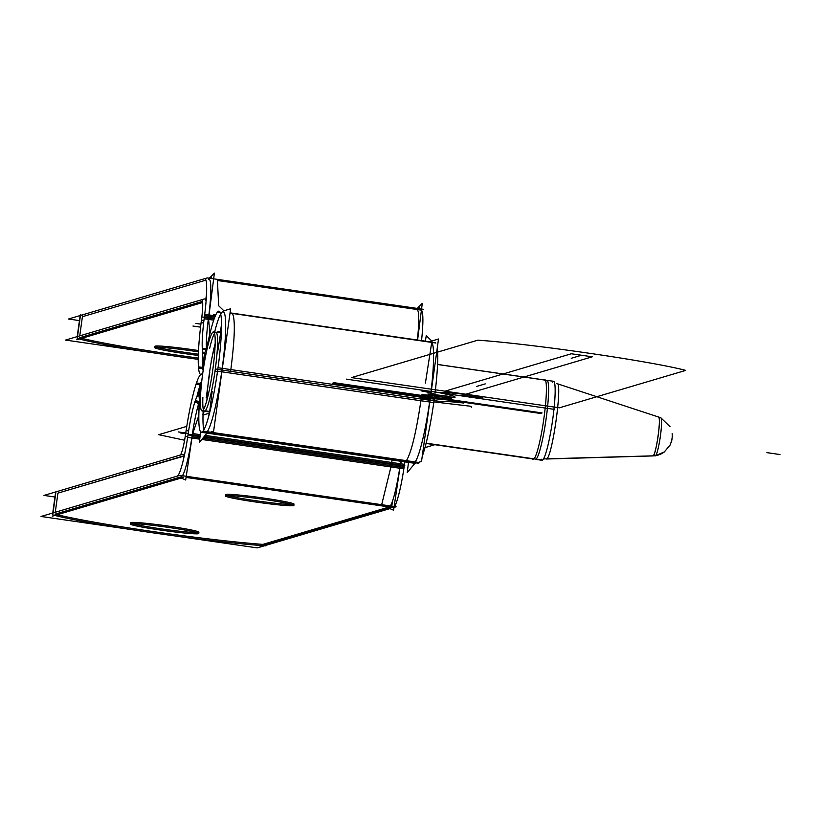 <?xml version="1.0" encoding="UTF-8"?>
<svg xmlns="http://www.w3.org/2000/svg" width="821" height="821" viewBox="0 0 821 821"><rect width="100%" height="100%" fill="white"/><g stroke="black" fill="none" stroke-linecap="round" stroke-linejoin="round"><path stroke-width="1.23" d="M266.045 544.672L265.881 545.873A126.403 6.835 -172.1 0 1 52.749 514.9L56.023 491.317A126.403 6.835 -172.1 0 0 56.977 491.563M57.244 514.726A126.403 6.835 -172.1 0 0 262.905 544.385A126.403 6.835 7.9 0 1 57.244 514.726A126.403 6.835 -172.1 0 0 262.905 544.385A126.403 6.835 7.9 0 1 57.244 514.726A126.403 6.835 7.9 0 0 262.905 544.385L389.267 506.968L262.905 544.385L389.267 506.968L262.905 544.385L389.267 506.968L186.069 477.432L389.267 506.968M184.561 454.557L182.806 454.3L43.975 495.412L54.966 497.013M57.932 493.113L184.294 455.696A21.295 2.514 98.3 0 1 184.294 455.696L57.932 493.113L55.274 512.253L57.932 493.113L184.294 455.696A21.295 2.514 -81.7 0 0 184.315 455.686A21.295 2.514 -81.7 0 0 184.315 455.686L184.294 455.696A21.295 2.514 98.3 0 1 184.294 455.696L57.932 493.113L55.274 512.253L57.932 493.113L184.253 456.004M185.628 433.827L185.628 433.827A21.295 2.514 98.3 0 1 179.994 455.101A21.295 2.514 98.3 0 1 179.973 455.101L180.066 455.111M401.838 465.25A21.295 2.514 98.3 0 1 401.746 465.938M400.217 465.764L393.587 510.221L388.723 508.076M400.371 463.742L399.889 466.964L202.736 438.311L399.889 466.964L400.371 463.742L399.889 466.964L202.736 438.311L399.889 466.964L400.371 463.742L205.147 435.366L400.371 463.742A39.921 4.721 -81.7 0 1 400.751 461.269A39.921 4.721 -81.7 0 0 400.371 463.742A39.921 4.721 98.3 0 1 400.751 461.269A39.921 4.721 -81.7 0 0 400.371 463.742L205.147 435.366L400.371 463.742L399.889 466.964A42.579 5.039 98.3 0 1 390.355 505.952A42.579 5.039 98.3 0 0 399.889 466.964A42.579 5.039 98.3 0 1 390.416 505.859M260.206 546.396L391.617 507.481L392.5 501.138M394.008 507.399L396.091 506.783L179.881 475.359L41.05 516.471L129.872 529.381M173.939 535.785L257.26 547.894L264.424 545.77M265.953 545.318L389.934 508.61M55.007 514.172L181.369 476.755A42.579 5.039 -81.7 0 0 191.991 436.741L192.473 433.519A39.921 4.721 98.3 0 1 199.205 402.044A39.921 4.721 -81.7 0 0 192.473 433.519A39.921 4.721 98.3 0 1 199.205 402.044A39.921 4.721 98.3 0 0 192.473 433.519L191.991 436.741L192.473 433.519M294.082 504.166A34.595 1.868 -172.1 0 0 264.126 498.142A34.595 1.868 -172.1 0 0 225.816 494.478A34.595 1.868 -172.1 0 0 255.495 500.687A34.595 1.868 -172.1 0 0 293.805 504.351A34.595 1.868 -172.1 0 0 264.126 498.142A34.595 1.868 -172.1 0 0 225.549 494.663M198.939 532.224A34.595 1.868 -172.1 0 0 168.982 526.199A34.595 1.868 -172.1 0 0 130.672 522.536A34.595 1.868 -172.1 0 0 160.362 528.755A34.595 1.868 -172.1 0 0 198.661 532.418A34.595 1.868 -172.1 0 0 168.982 526.199A34.595 1.868 -172.1 0 0 130.406 522.72M394.039 507.152A42.579 5.039 98.3 0 0 404.23 466.297L203.68 437.152M200.047 436.628L188.019 434.873A42.579 5.039 98.3 0 1 177.059 476.18M393.177 507.542L380.605 505.705M381.683 504.689L391.227 465.702L403.799 467.529M192.319 435.541L185.69 479.998L180.825 477.863M188.194 433.724L187.465 433.406M183.771 458.149L184.14 455.706M52.749 513.002L55.582 492.6M52.308 516.183L183.719 477.268M191.95 438.075L192.802 432.318M188.614 430.963L186.11 430.604L185.259 436.351L187.742 436.71M400.699 462.541L399.848 468.288M188.502 431.651L187.64 437.398L191.806 438.004M191.95 438.024L199.739 439.163M201.792 439.461L399.704 468.227M399.848 468.247L403.86 468.832L404.722 463.075M199.893 437.891L192.145 436.762L199.893 437.891M192.75 433.56L200.283 434.658L192.75 433.56M404.907 461.874A39.921 4.721 98.3 0 0 404.343 465.61L204.203 436.515M200.129 435.93L188.132 434.186A39.921 4.721 98.3 0 1 195.275 400.781L199.287 401.366L198.887 413.302M392.079 460.006L391.709 462.48L404.281 464.306M192.104 435.469L198.395 416.709L199.154 405.543M199.821 395.599L200.714 382.453M199.647 395.558L200.416 384.197A61.206 7.235 -81.7 0 1 201.863 380.246A61.206 7.235 -81.7 0 0 200.416 384.197L199.647 395.558L200.416 384.197A61.206 7.235 -81.7 0 0 196.783 397.169A61.206 7.235 -81.7 0 1 200.416 384.197L199.647 395.558L200.416 384.197A61.206 7.235 -81.7 0 0 196.783 397.169A61.206 7.235 -81.7 0 1 200.416 384.197L196.25 383.592M188.225 433.488L185.741 433.129A61.206 7.235 98.3 0 1 196.476 382.935L200.632 383.54M401.448 461.371L400.145 465.281M199.246 402.772L194.823 402.126A39.921 4.721 98.3 0 1 198.425 395.383L200.54 395.691M198.703 395.424L200.16 384.875L196.024 384.279A61.206 7.235 98.3 0 1 201.35 374.314L201.658 374.386M197.543 403.747L199.226 403.244M202.438 375.577A42.579 5.039 -81.7 0 0 201.473 374.325A42.579 5.039 -81.7 0 0 201.032 374.417A42.579 5.039 -81.7 0 0 202.879 372.334M205.619 410.367A39.921 4.721 98.3 0 1 204.419 411.218L202.048 410.88A39.921 4.721 -81.7 0 0 212.454 372.057A39.921 4.721 -81.7 0 0 213.522 331.869A39.921 4.721 -81.7 0 0 212.937 332.064L214.035 332.218M203.423 409.751A39.921 4.721 98.3 0 1 202.869 397.272M408.489 462.397L407.237 472.68L414.995 463.198L415.149 461.936M199.226 403.296L199.226 403.296A21.295 2.514 -81.7 0 0 198.415 395.394A21.295 2.514 -81.7 0 0 198.107 395.496L198.682 395.578M203.146 411.034L203.074 412.973A61.206 7.235 -81.7 0 0 203.824 429.988A61.206 7.235 -81.7 0 1 203.074 412.973L203.598 411.105L203.074 412.973A61.206 7.235 -81.7 0 0 203.824 429.988A61.206 7.235 -81.7 0 1 203.074 412.973L203.598 411.105M417.325 463.68L417.581 463.711A61.206 7.235 98.3 0 0 419.305 462.541L203.095 431.117A61.206 7.235 98.3 0 1 201.361 432.287A61.206 7.235 98.3 0 1 198.959 411.413M207.179 433.139L414.307 463.239L404.753 461.854L406.303 460.92L418.874 462.746L406.303 460.92C411.342 452.638 416.309 432.01 421.183 399.016L433.755 400.853M207.097 432.985L199.329 442.468L200.632 431.815M203.044 412.009L203.156 411.044M209.458 413.548L212.146 391.463M209.17 414.656L209.591 411.218A39.921 4.721 -81.7 0 0 210.34 410.048A39.921 4.721 98.3 0 1 209.591 411.218L209.17 414.656L209.591 411.218A39.921 4.721 -81.7 0 0 210.34 410.048A39.921 4.721 98.3 0 1 208.842 411.803A39.921 4.721 -81.7 0 0 210.34 410.048A39.921 4.721 98.3 0 1 209.591 411.218M202.808 414.759L203.813 411.136M207.6 387.009L207.19 398.924M206.235 397.764L209.755 372.447M222.286 368.752L213.614 431.23L206.358 433.375M215.051 370.897L214.64 373.729M208.739 416.278L209.406 411.424L205.25 410.818A39.921 4.721 98.3 0 0 215.318 368.988L217.811 369.347M221.957 370.066A61.206 7.235 -81.7 0 1 207.066 431.959A61.206 7.235 -81.7 0 0 221.957 370.066A61.206 7.235 -81.7 0 1 207.066 431.959A61.206 7.235 -81.7 0 0 221.957 370.066A61.206 7.235 -81.7 0 0 223.702 312.062A61.206 7.235 -81.7 0 1 221.957 370.066A61.206 7.235 -81.7 0 0 223.702 312.062A61.206 7.235 -81.7 0 1 221.957 370.066A61.206 7.235 -81.7 0 0 223.702 312.062M430.183 398.965L421.522 461.443L414.266 463.598M230.024 312.975L431.6 342.275A61.206 7.235 98.3 0 1 429.855 400.279A61.206 7.235 98.3 0 1 414.964 462.172L209.807 432.359L414.964 462.172A61.206 7.235 98.3 0 0 429.855 400.279A61.206 7.235 98.3 0 1 414.964 462.172L209.807 432.359M422.21 456.476A61.206 7.235 98.3 0 0 434.247 399.15L218.037 367.726A61.206 7.235 98.3 0 1 202.664 431.63L418.874 463.065A61.206 7.235 98.3 0 0 419.685 461.987M219.361 311.303A61.206 7.235 -81.7 0 1 217.555 371.195L433.765 402.618A61.206 7.235 -81.7 0 0 437.285 347.817M230.044 312.852L435.571 342.726M431.138 341.988L232.374 313.324C235.453 319.195 234.868 338.529 230.619 371.328L218.047 369.501M230.013 313.099L435.889 343.024M219.679 311.6A61.206 7.235 -81.7 0 0 218.971 311.149A61.206 7.235 -81.7 0 0 209.478 335.543M222.481 311.888A61.206 7.235 -81.7 0 0 215.574 328.421M209.96 333.542L206.954 346.216M214.281 347.847L211.274 360.532M221.506 327.189L217.503 352.886M224.03 310.933L218.345 305.422M214.835 350.3L213.542 349.048M214.035 348.073A39.921 4.721 98.3 0 1 215.153 343.63A39.921 4.721 -81.7 0 0 214.035 348.073A39.921 4.721 98.3 0 1 215.153 343.63A39.921 4.721 -81.7 0 0 206.954 400.063A39.921 4.721 98.3 0 1 215.153 343.63A39.921 4.721 -81.7 0 0 214.035 348.073A39.921 4.721 -81.7 0 1 215.153 343.63A39.921 4.721 -81.7 0 0 206.954 400.063A39.921 4.721 98.3 0 1 215.153 343.63A39.921 4.721 -81.7 0 0 206.954 400.063M220.664 314.063A61.206 7.235 -81.7 0 0 214.62 332.084A61.206 7.235 -81.7 0 1 220.664 314.063A61.206 7.235 -81.7 0 0 214.62 332.084A61.206 7.235 -81.7 0 1 220.664 314.063M221.937 371.277L230.609 308.809L223.353 310.954L223.22 311.867M220.305 332.916L221.506 324.223M216.149 332.31A39.921 4.721 -81.7 0 1 214.958 371.513L217.452 371.872M216.416 332.567A39.921 4.721 -81.7 0 0 215.902 332.218M214.527 333.347A39.921 4.721 -81.7 0 0 209.642 348.484M425.401 383.099L431.928 341.146L426.253 335.645L425.391 341.146M429.835 401.5L438.506 339.022L431.251 341.167L431.128 342.08M201.35 374.345A61.206 7.235 -81.7 0 1 200.786 374.438A61.206 7.235 -81.7 0 1 198.446 366.823L202.613 367.418M206.41 348.217L205.199 348.576M204.521 353.461L202.592 367.418M205.64 353.625L202.654 368.024A61.206 7.235 -81.7 0 1 202.674 351.162A61.206 7.235 -81.7 0 0 202.654 368.024A61.206 7.235 -81.7 0 1 202.674 351.162A61.206 7.235 -81.7 0 0 202.654 368.024L198.497 367.418M205.804 353.656L202.479 369.737M209.868 333.89L208.472 317.419M206.369 346.688A39.921 4.721 -81.7 0 1 208.308 319.379L208.719 316.177L208.308 319.379A39.921 4.721 98.3 0 0 206.43 348.166A39.921 4.721 98.3 0 1 208.308 319.379A39.921 4.721 -81.7 0 0 206.43 348.166A39.921 4.721 98.3 0 1 208.308 319.379L208.719 316.177A42.579 5.039 -81.7 0 0 208.77 279.294A42.579 5.039 -81.7 0 1 208.719 316.177A42.579 5.039 -81.7 0 0 208.77 279.294A42.579 5.039 -81.7 0 1 208.719 316.177A42.579 5.039 -81.7 0 0 208.77 279.294M208.329 320.477L209.057 314.761M208.739 317.275L214.394 273.106L208.401 279.181M205.702 300.301L206.543 293.713M211.469 277.282L208.698 278.103M80.058 316.198L77.225 336.61M202.654 302.508L76.784 339.781M205.927 280.135L82.408 316.711L205.927 280.135L82.408 316.711L205.927 280.135L82.408 316.711L79.75 335.861L82.582 315.449M79.483 337.77L202.53 301.338M154.348 352.979L65.526 340.068L204.357 298.957L206.225 299.234M81.72 338.324A126.403 6.835 -172.1 0 0 198.251 358.079A126.403 6.835 -172.1 0 1 81.72 338.324A126.403 6.835 -172.1 0 0 198.251 358.079A126.403 6.835 -172.1 0 1 81.72 338.324M156.842 347.232A34.595 1.868 -172.1 0 0 184.838 352.353A34.595 1.868 -172.1 0 0 198.354 354.169A34.595 1.868 7.9 0 1 184.838 352.353A34.595 1.868 7.9 0 1 155.148 346.134A34.595 1.868 7.9 0 1 193.458 349.797A34.595 1.868 7.9 0 1 198.518 350.557A34.595 1.868 -172.1 0 0 193.458 349.797A34.595 1.868 -172.1 0 0 154.882 346.318M201.494 319.451L201.504 319.451A21.295 2.514 -81.7 0 0 201.833 299.737A21.295 2.514 -81.7 0 0 201.525 299.839L202.089 299.922M204.337 317.296L201.822 316.937L201.094 322.643L203.639 323.012M202.705 368.608L198.549 368.003A61.206 7.235 -81.7 0 1 201.422 320.139L203.936 320.498M417.591 340.017L422.292 303.318L416.309 309.394M416.668 309.517A42.579 5.039 98.3 0 1 417.376 339.986A42.579 5.039 98.3 0 0 416.668 309.517A42.579 5.039 98.3 0 1 417.376 339.986A42.579 5.039 98.3 0 0 416.668 309.517M416.596 308.327L419.367 307.506M79.442 320.611L68.451 319.01L207.282 277.898L423.492 309.322L421.45 309.938M204.45 278.76A42.579 5.039 -81.7 0 1 204.891 278.668A42.579 5.039 -81.7 0 1 204.398 316.824L214.373 318.281M421.542 340.592A42.579 5.039 -81.7 0 0 421.409 310.225M217.432 280.556L218.673 305.74M214.845 317.06L204.819 315.603M203.988 320.026L204.727 314.32L208.883 314.925M209.037 314.946L215.338 315.859M213.717 320.159L204.408 318.805M205.917 349.869L202.407 349.366A39.921 4.721 -81.7 0 1 204.316 317.511L214.137 318.938M206.081 353.543L204.275 353.276A39.921 4.721 -81.7 0 1 203.844 353.369A39.921 4.721 -81.7 0 1 202.305 348.186L206.256 348.761M203.957 353.358A21.295 2.514 -81.7 0 0 203.967 353.358A21.295 2.514 -81.7 0 0 207.426 344.204L207.426 344.204M81.453 315.161A126.403 6.835 7.9 0 1 80.499 314.915L77.225 338.498A126.403 6.835 7.9 0 0 198.241 359.362M195.408 351.367A34.595 1.868 -172.1 0 0 154.707 347.581A34.595 1.868 -172.1 0 0 186.798 353.923M182.529 353.297A34.595 1.868 -172.1 0 0 198.313 355.442M198.446 351.829A34.595 1.868 -172.1 0 0 191.139 350.752M266.076 499.712A34.595 1.868 -172.1 0 0 225.365 495.925A34.595 1.868 -172.1 0 0 257.466 502.267M227.509 495.576A34.595 1.868 -172.1 0 0 255.495 500.687A34.595 1.868 -172.1 0 0 291.937 504.515M253.196 501.641A34.595 1.868 -172.1 0 0 293.908 505.428A34.595 1.868 -172.1 0 0 261.807 499.096M170.932 527.77A34.595 1.868 -172.1 0 0 130.231 523.983A34.595 1.868 -172.1 0 0 162.322 530.325M132.366 523.634A34.595 1.868 -172.1 0 0 160.362 528.755A34.595 1.868 -172.1 0 0 196.794 532.572M158.053 529.699A34.595 1.868 -172.1 0 0 198.764 533.496A34.595 1.868 -172.1 0 0 166.663 527.154M658.021 455.121L655.62 455.676A19.961 19.786 73.5 0 0 658.986 454.813A19.961 19.786 73.5 0 1 655.63 455.676L664.405 451.889A19.961 19.673 52.8 0 1 655.692 455.604M652.931 455.942L653.013 455.922C656.01 456.189 661.736 414.882 658.411 417.027M544.764 379.61A40.321 4.772 -81.7 0 0 543.995 379.897M532.511 458.908A40.321 4.772 -81.7 0 0 533.219 459.411A40.321 4.772 -81.7 0 0 533.722 459.206M543.523 458.929L655.517 455.768A19.263 2.278 -81.7 0 1 655.271 455.871A19.263 2.278 -81.7 0 0 660.248 437.131A19.263 2.278 -81.7 0 0 660.813 417.756A19.263 2.278 -81.7 0 0 660.556 417.797M658.575 417.027A19.663 2.33 98.3 0 1 658.062 436.454A19.663 2.33 98.3 0 1 653.013 455.922A19.663 2.33 -81.7 0 0 658.062 436.454A19.663 2.33 -81.7 0 0 658.575 417.027A19.663 2.33 98.3 0 1 658.062 436.454A19.663 2.33 98.3 0 1 653.013 455.922L546.324 459.011C552.123 459.524 563.227 379.518 556.782 383.664M533.065 459.391A40.321 4.772 -81.7 0 0 533.219 459.411A40.321 4.772 -81.7 0 0 543.635 420.188A40.321 4.772 -81.7 0 0 544.816 379.62A40.321 4.772 -81.7 0 0 544.118 379.795L544.775 380.01M546.683 380.349A39.921 4.721 98.3 0 1 546.181 418.361A39.921 4.721 98.3 0 1 535.733 459.319A39.921 4.721 -81.7 0 0 546.181 418.361A39.921 4.721 -81.7 0 0 546.683 380.349A39.921 4.721 98.3 0 1 546.181 418.361A39.921 4.721 98.3 0 1 535.733 459.319A39.921 4.721 -81.7 0 0 545.975 419.849A39.921 4.721 -81.7 0 0 547.043 380.349M202.007 410.869A39.921 4.721 -81.7 0 0 202.048 410.88A39.921 4.721 -81.7 0 0 202.633 410.685L209.17 411.639M541.963 460.283A39.921 4.721 -81.7 0 0 542.004 460.283A39.921 4.721 -81.7 0 0 552.42 421.46A39.921 4.721 -81.7 0 0 553.487 381.283A39.921 4.721 -81.7 0 0 553.487 381.283A39.921 4.721 -81.7 0 0 552.328 382.093M209.334 411.937L202.048 410.88A39.921 4.721 -81.7 0 1 203.115 370.692A39.921 4.721 -81.7 0 1 213.522 331.869A39.921 4.721 -81.7 0 1 213.563 331.879L220.1 332.823M437.552 364.432L545.329 380.092M547.002 380.339L553.487 381.283M426.13 443.166L542.589 460.099A39.921 4.721 -81.7 0 1 542.004 460.283L535.518 459.339L542.004 460.283M541.121 459.185A39.921 4.721 -81.7 0 0 541.501 459.934M221.413 330.853L216.508 332.3M209.571 413.107L203.454 414.913L203.967 411.157M264.126 498.142A34.595 1.868 -172.1 0 0 225.816 494.478A34.595 1.868 -172.1 0 0 255.495 500.687A34.595 1.868 -172.1 0 0 293.805 504.351A34.595 1.868 -172.1 0 0 264.126 498.142A34.595 1.868 -172.1 0 0 225.816 494.478A34.595 1.868 -172.1 0 0 255.495 500.687A34.595 1.868 -172.1 0 0 293.805 504.351A34.595 1.868 -172.1 0 0 264.126 498.142A34.595 1.868 -172.1 0 0 225.816 494.478A34.595 1.868 -172.1 0 0 255.495 500.687A34.595 1.868 -172.1 0 0 293.805 504.351A34.595 1.868 -172.1 0 0 264.126 498.142M168.982 526.199A34.595 1.868 -172.1 0 0 130.672 522.536A34.595 1.868 -172.1 0 0 160.362 528.755A34.595 1.868 -172.1 0 0 198.661 532.418A34.595 1.868 -172.1 0 0 168.982 526.199A34.595 1.868 -172.1 0 0 130.672 522.536A34.595 1.868 -172.1 0 0 160.362 528.755A34.595 1.868 -172.1 0 0 198.661 532.418A34.595 1.868 -172.1 0 0 168.982 526.199A34.595 1.868 -172.1 0 0 130.672 522.536A34.595 1.868 -172.1 0 0 160.362 528.755A34.595 1.868 -172.1 0 0 198.661 532.418A34.595 1.868 -172.1 0 0 168.982 526.199M181.369 476.755A42.579 5.039 -81.7 0 0 191.991 436.741A42.579 5.039 -81.7 0 1 181.369 476.755A42.579 5.039 -81.7 0 0 191.991 436.741M431.6 342.275A61.206 7.235 98.3 0 1 429.855 400.279A61.206 7.235 98.3 0 0 431.6 342.275A61.206 7.235 98.3 0 1 429.855 400.279A61.206 7.235 98.3 0 1 414.964 462.172A61.206 7.235 98.3 0 0 429.855 400.279L222.101 370.086M198.354 354.169A34.595 1.868 7.9 0 1 184.838 352.353A34.595 1.868 -172.1 0 0 198.354 354.169A34.595 1.868 7.9 0 1 184.838 352.353A34.595 1.868 7.9 0 1 155.148 346.134A34.595 1.868 7.9 0 1 193.458 349.797A34.595 1.868 7.9 0 1 198.518 350.557A34.595 1.868 7.9 0 0 193.458 349.797A34.595 1.868 -172.1 0 0 155.148 346.134A34.595 1.868 -172.1 0 0 184.838 352.353A34.595 1.868 7.9 0 1 155.148 346.134A34.595 1.868 7.9 0 1 193.458 349.797M434.802 444.705L424.97 447.619L434.802 444.705M184.602 440.23L158.699 434.689L186.778 426.376L158.699 434.689L186.778 426.376L158.699 434.689L184.602 440.23M185.649 433.704L180.661 432.985M399.889 466.964A42.579 5.039 98.3 0 1 390.355 505.952A42.579 5.039 98.3 0 0 399.889 466.964M483.271 396.707L482.45 397.754C470.454 396.122 463.208 395.465 460.704 395.763L439.789 392.725C444.797 392.12 459.288 393.444 483.271 396.707L482.45 397.754C470.454 396.122 463.208 395.465 460.704 395.763L439.789 392.725C444.797 392.12 459.288 393.444 483.271 396.707L482.45 397.754C470.454 396.122 463.208 395.465 460.704 395.763L439.789 392.725C444.797 392.12 459.288 393.444 483.271 396.707L482.45 397.754C470.454 396.122 463.208 395.465 460.704 395.763L439.789 392.725C444.797 392.12 459.288 393.444 483.271 396.707M465.897 394.224L444.972 391.186L571.334 353.769L592.259 356.807L465.897 394.224L444.972 391.186L571.334 353.769L592.259 356.807L465.897 394.224L444.972 391.186L571.334 353.769L592.259 356.807L465.897 394.224L444.972 391.186L571.334 353.769L592.259 356.807L465.897 394.224M185.751 433.016L178.28 431.928M404.856 465.712L391.771 463.814L404.856 465.712M199.267 402.044L195.049 401.438M421.142 390.858L435.315 391.956C450.329 394.829 456.794 396.687 454.711 397.538L433.796 394.501C435.151 393.936 430.933 392.725 421.142 390.858L435.315 391.956C450.329 394.829 456.794 396.687 454.711 397.538L433.796 394.501C435.151 393.936 430.933 392.725 421.142 390.858L435.315 391.956C450.329 394.829 456.794 396.687 454.711 397.538L433.796 394.501C435.151 393.936 430.933 392.725 421.142 390.858L435.315 391.956C450.329 394.829 456.794 396.687 454.711 397.538L433.796 394.501C435.151 393.936 430.933 392.725 421.142 390.858M427.977 393.895L447.424 396.143L451.663 398.442L430.748 395.404L427.977 393.895L447.424 396.143L451.663 398.442L430.748 395.404L427.977 393.895L447.424 396.143L451.663 398.442C449.775 398.883 443.432 398.565 432.646 397.467L421.235 394.911L430.748 395.404L451.663 398.442C449.775 398.883 443.432 398.565 432.646 397.467L421.235 394.911L430.748 395.404L451.663 398.442L430.748 395.404L427.977 393.895L447.424 396.143L451.663 398.442L430.748 395.404L427.977 393.895M201.863 380.246A61.206 7.235 -81.7 0 0 200.416 384.197A61.206 7.235 -81.7 0 1 201.863 380.246M454.834 400.751L463.67 403.019C450.801 401.592 443.248 401.12 441.01 401.592L420.095 398.554C423.523 397.826 435.109 398.554 454.834 400.751L463.67 403.019C450.801 401.592 443.248 401.12 441.01 401.592L420.095 398.554C423.523 397.826 435.109 398.554 454.834 400.751L463.67 403.019C450.801 401.592 443.248 401.12 441.01 401.592L420.095 398.554C423.523 397.826 435.109 398.554 454.834 400.751L463.67 403.019C450.801 401.592 443.248 401.12 441.01 401.592L420.095 398.554C423.523 397.826 435.109 398.554 454.834 400.751M446.901 399.848L425.986 396.81L427.69 396.307L448.615 399.345L446.901 399.848L425.986 396.81L427.69 396.307L448.615 399.345L446.901 399.848L425.986 396.81L427.69 396.307L448.615 399.345L446.901 399.848L425.986 396.81L427.69 396.307L448.615 399.345L446.901 399.848M220.182 312.483L217.421 312.083M471.09 406.303L471.377 407.514L471.09 406.303L471.377 407.514L471.09 406.303L433.868 401.9L471.09 406.303M200.786 431.979L202.007 432.164M540.392 413.435L332.495 383.222L334.198 382.719L542.096 412.932L540.392 413.435L332.495 383.222L334.198 382.719L542.096 412.932L540.392 413.435L332.495 383.222L334.198 382.719L542.096 412.932L540.392 413.435L332.495 383.222L334.198 382.719L542.096 412.932L540.392 413.435M213.747 314.464L215.831 314.771L213.747 314.464M201.186 374.407L201.822 374.489M208.308 319.379L208.719 316.177L208.308 319.379M559.388 407.811L351.491 377.598L477.843 340.181C531.351 343.804 651.022 361.199 685.74 370.394L559.388 407.811L351.491 377.598L477.843 340.181C531.351 343.804 651.022 361.199 685.74 370.394L559.388 407.811L351.491 377.598L477.843 340.181C531.351 343.804 651.022 361.199 685.74 370.394L559.388 407.811L351.491 377.598L477.843 340.181C531.351 343.804 651.022 361.199 685.74 370.394L559.388 407.811M485.252 383.879L476.632 386.424L485.252 383.879M579.872 355.739L571.252 358.295L579.872 355.739M195.87 323.423L200.909 324.162M346.298 379.138L554.196 409.351L346.298 379.138M202.674 351.162A61.206 7.235 -81.7 0 0 202.654 368.024M192.966 326.04L200.55 327.148M202.356 348.792L206.081 349.336M204.111 353.348L206.071 353.625M207.19 345.22L207.929 345.333M422.251 394.614L437.726 395.968C446.367 397.692 449.99 398.821 448.615 399.345L427.69 396.307L422.251 394.614L437.726 395.968C446.367 397.692 449.99 398.821 448.615 399.345L427.69 396.307L422.251 394.614M82.408 316.711L79.75 335.861M545.37 380.164L437.552 364.493M533.896 459.052L426.078 443.381M210.34 410.048A39.921 4.721 98.3 0 1 208.842 411.803L202.305 410.859L208.842 411.803A39.921 4.721 98.3 0 0 210.34 410.048M766.876 452.628L779.95 454.536L766.876 452.628M201.473 374.325L202.582 374.489M198.415 395.394L200.54 395.712M206.41 433.026L201.361 432.287M217.719 280.536L421.101 310.092M203.844 353.369L206.05 353.687M671.332 442.15L672.276 437.08M672.296 436.649L672.307 436.033M672.307 435.592L672.153 433.498M660.731 454.095L664.076 452.135M664.22 452.032L670.141 445.023L671.917 439.912L672.307 436.125M669.998 426.663L661.09 418.043M557.12 383.664L660.813 417.756M426.068 443.432L533.845 459.103L426.068 443.432"/></g></svg>
